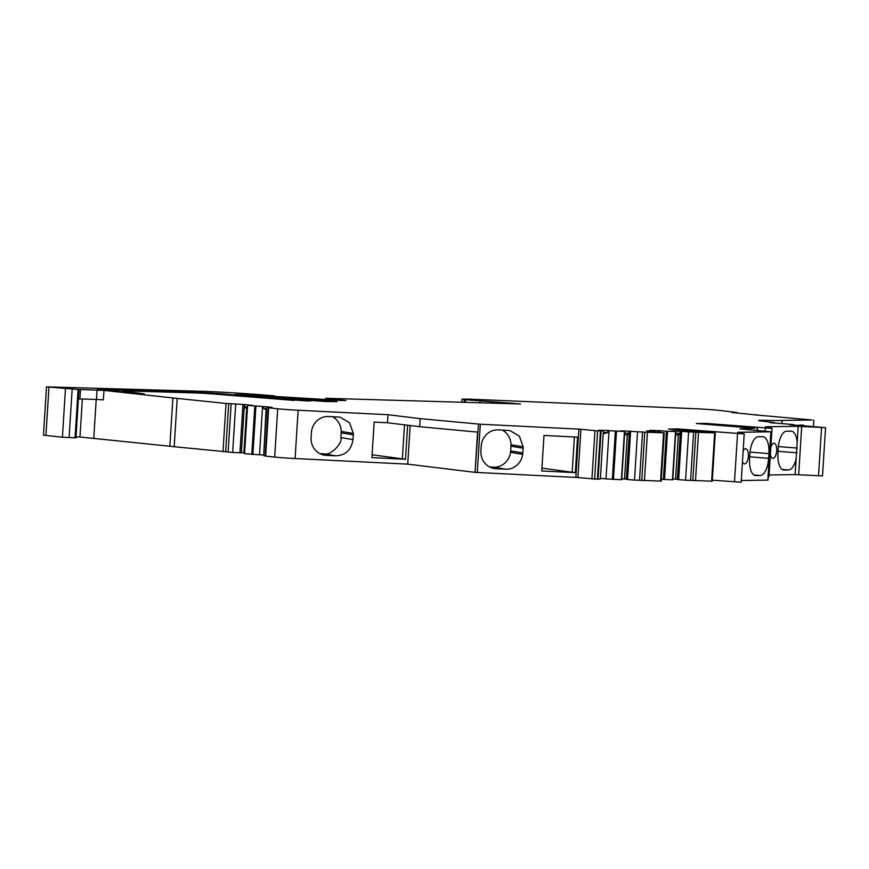 <?xml version="1.0" encoding="UTF-8"?>
<svg xmlns="http://www.w3.org/2000/svg" width="869" height="869" viewBox="0 0 869 869"><rect width="100%" height="100%" fill="white"/><g stroke="black" fill="none" stroke-linecap="round" stroke-linejoin="round"><path stroke-width="1.3" d="M341.159 432.838L353.303 434.837A17.087 16.066 99.4 0 0 353.335 433.414L349.479 422.703L340.029 417.174L328.504 416.501A17.087 16.066 99.4 0 0 311.374 432.751L311.08 437.487A17.087 16.066 99.4 0 0 324.354 455.15A17.087 16.066 99.4 0 0 326.06 455.334L335.879 455.823C345.688 455.291 351.402 449.881 352.999 439.573L340.854 437.574L341.159 432.838A17.087 16.066 99.4 0 0 341.191 431.415A17.087 16.066 99.4 0 0 332.447 416.707M319.792 453.618L323.724 453.814C330.622 456.236 343.005 442.875 340.854 437.574M265.175 455.812L263.676 455.66L266.718 407.355L271.269 407.833L268.195 407.767L265.154 456.062L274.669 457.072A18.988 0.695 3.6 0 0 295.091 458.539L407.735 464.144L410.168 425.528M407.637 425.223L405.486 459.277L372.106 454.78M477.57 432.11L475.028 472.356L477.939 432.143L419.651 426.69L387.465 422.758L374.159 422.095L371.921 457.615L405.486 459.277M387.465 422.758L387.976 414.709L298.132 410.244A18.988 0.695 3.6 0 1 277.7 408.778L268.195 407.767M353.303 434.837L352.999 439.573M475.028 472.356L407.735 464.144M404.509 424.843L402.369 458.81M419.651 426.69L420.161 418.641L387.976 414.709M475.43 472.388L575.843 477.418L578.884 429.123L480.318 424.224L420.161 418.641M543.994 435.467L541.756 470.976L575.321 472.649L577.559 437.129L543.994 435.467M522.693 454.357A17.087 16.066 -80.6 0 1 505.704 469.184L495.895 468.695A17.087 16.066 -80.6 0 1 494.189 468.51A17.087 16.066 -80.6 0 1 480.915 450.848L481.209 446.123A17.087 16.066 -80.6 0 1 498.339 429.873L509.864 430.546L519.314 436.064L523.171 446.775A17.087 16.066 -80.6 0 1 523.138 448.198L522.834 452.934A17.087 16.066 -80.6 0 1 522.693 454.357L510.516 452.347A17.087 16.066 99.4 0 0 510.668 450.924L510.961 446.199A17.087 16.066 99.4 0 0 510.994 444.776A17.087 16.066 99.4 0 0 502.26 430.068M575.843 477.418L577.896 477.57L580.926 429.275L578.884 429.123M580.926 429.275L597.644 430.894L603.368 430.807L598.828 430.198L609.05 430.6L606.008 478.895L600.381 478.308M577.896 477.57L598.035 479.264L601.076 430.959M598.046 479.036L600.327 479.101L603.368 430.807M603.173 433.881L607.637 432.599L607.768 430.47M612.33 479.427L615.371 431.122L624.67 431.404L621.704 479.721L606.008 478.895M615.371 431.122L609.05 430.6M624.67 431.404L620.401 430.839L630.622 431.241L627.581 479.536L626.31 479.406L629.352 431.1M624.518 435.076L629.156 434.196M626.321 479.177L621.769 478.819M624.518 478.993L627.299 434.739M630.622 431.241L637.542 431.817L634.5 480.112L627.581 479.536M637.542 431.817L642.56 431.969L639.519 480.264L634.5 480.112M641.746 480.492L644.787 432.197L664.231 432.838L661.19 481.133L639.519 480.264M644.787 432.197L642.56 431.969M664.231 432.838L646.688 430.97L654.433 430.915L649.893 430.307L660.114 430.709L660.005 432.371M654.379 431.795L654.433 430.915M658.735 432.241L658.832 430.568M663.395 479.525L666.425 431.23L675.724 431.513L672.769 479.818L661.298 479.351M666.425 431.23L660.114 430.709M675.724 431.513L671.465 430.948L681.687 431.339L678.646 479.634L677.375 479.503L680.416 431.209M675.582 435.184L680.221 434.304M677.385 479.286L672.834 478.928M675.582 479.101L678.363 434.837M681.687 431.339L688.606 431.926L685.565 480.22L678.646 479.634M688.606 431.926L693.625 432.067L690.583 480.361L685.565 480.22M692.81 480.6L695.852 432.306L715.285 432.936L712.254 481.23L690.583 480.361M695.852 432.306L693.625 432.067M715.285 432.936L668.478 429.047L677.733 428.917L744.212 433.913L737.662 432.306L771.075 431.806L739.953 428.906L754.911 428.276L696.286 423.518L705.541 423.388L772.02 428.384L765.48 426.777L798.187 426.299L825.55 427.635L789.802 424.68M712.319 480.188L741.17 482.208L744.212 433.913M677.679 429.797L677.733 428.917M741.279 480.503L768.033 480.101L771.075 431.806M743.125 451.098A7.593 3.226 -85.4 0 1 745.732 448.752A7.593 3.226 -85.4 0 1 748.361 456.279A7.593 3.226 -85.4 0 1 744.516 463.894A7.593 3.226 -85.4 0 1 742.463 461.624M762.7 436.672L758.246 436.738A17.087 7.256 -85.4 0 0 749.893 453.89L749.589 458.626A17.087 7.256 -85.4 0 0 755.509 475.549A17.087 7.256 -85.4 0 0 755.802 475.56L760.256 475.495A17.087 7.256 -85.4 0 0 768.609 458.343L768.902 453.607A17.087 7.256 -85.4 0 0 762.993 436.683A17.087 7.256 -85.4 0 0 762.7 436.672M705.487 424.268L705.541 423.388M768.25 476.723L768.978 476.679L772.02 428.384M797.188 442.321A17.087 7.256 -85.4 0 0 791.333 431.143A17.087 7.256 -85.4 0 0 791.04 431.133L786.586 431.198A17.087 7.256 -85.4 0 0 778.233 448.35L777.94 453.086A17.087 7.256 -85.4 0 0 783.86 470.02A17.087 7.256 -85.4 0 0 784.142 470.02L788.596 469.955A17.087 7.256 -85.4 0 0 796.156 458.571L798.187 426.299M769.087 474.974L795.157 474.593L796.156 458.571M770.836 447.285A7.593 3.226 -85.4 0 1 774.073 443.212A7.593 3.226 -85.4 0 1 776.701 450.739A7.593 3.226 -85.4 0 1 772.867 458.354A7.593 3.226 -85.4 0 1 770.39 454.378M825.55 427.635L822.509 475.93L795.157 474.593M793.397 425.05L789.812 424.572M793.43 424.572L770.216 422.66M774.149 423.062L770.227 422.551M774.181 422.551L758.767 420.672M752.652 414.665L812.113 419.988L780.416 420.455L782.133 420.596L781.937 423.561L782.133 420.596L758.789 420.248M731.796 412.514L752.663 414.546M756.149 414.491L756.247 415.045M736.901 413.047L736.934 412.503L731.796 412.438M465.545 402.412L465.719 399.729L462.026 399.153L468.25 399.11L695.07 408.723A18.988 0.695 3.6 0 1 718.641 410.331L736.934 412.503M465.719 399.729L520.531 403.955M325.517 399.327L325.582 398.339L327.135 398.317L520.379 403.955M325.582 398.339L345.916 400.511L340.963 400.479L257.93 395.384L337.129 401.652L324.897 401.511A141.951 5.181 -176.4 0 1 252.499 395.026L252.814 395.058M252.825 394.83L274.332 395.851A94.949 3.465 3.6 0 0 270.628 395.536A66.468 2.422 -176.4 0 0 219.292 392.049A66.468 2.422 -176.4 0 0 210.309 391.604A18.988 0.695 -176.4 0 0 205.106 391.398L46.491 386.857L79.003 389.518L78.406 398.99M46.491 386.857L43.45 435.152L62.416 437.237L75.983 437.835L78.96 389.497L103.954 390.409L172.898 397.948A94.949 3.465 3.6 0 0 177.211 398.415L226.027 403.444L244.374 404.541L241.343 452.836L244.243 406.67L247.252 406.974M76.037 436.901L79.97 437.009L82.359 399.012M231.154 403.694L228.112 451.989L174.18 446.709A94.949 3.465 3.6 0 1 169.857 446.242L79.97 437.009M228.112 451.989L232.664 452.456L235.705 404.161M232.664 452.456L239.931 452.792L242.972 404.498M239.931 452.792L241.343 452.836M241.615 452.64L243.896 452.706L246.677 408.452L244.45 407.561M244.439 453.629L247.35 405.345L252.499 405.378L244.374 404.541M244.308 453.64L259.516 454.813L262.557 406.518L263.959 406.562L263.828 408.691L266.055 409.581L263.72 454.954M247.35 405.345L262.557 406.518M259.516 454.813L263.209 454.921M266.718 407.355L272.084 407.398L263.959 406.562M245.015 394.819A315.447 11.503 -176.4 0 0 311.015 400.891L306.985 400.967A141.951 5.181 -176.4 0 1 234.749 394.483L245.015 394.819L244.96 395.591M201.804 393.233L201.836 392.658L97.6 389.258L144.221 393.918L123.072 390.952L126.179 390.887L194.015 392.897A18.988 0.695 -176.4 0 1 217.011 394.265L294.222 400.435A315.447 11.503 -176.4 0 1 227.906 394.341L227.852 395.21M201.836 392.658A19.009 0.695 -176.4 0 1 227.906 394.341M266.62 408.973L263.828 408.691M103.954 390.409L103.357 399.881L96.448 399.425L97.046 389.953M78.427 398.936L96.448 399.425M680.275 433.338L675.702 433.207M629.21 433.24L624.637 433.099M607.637 432.599L603.271 432.469M575.321 472.649L541.93 468.141M574.387 436.977L572.171 472.171M489.616 466.979L493.538 467.174A17.087 16.066 99.4 0 0 510.516 452.347M802.837 425.636A17.087 7.256 94.6 0 0 801.696 425.039L802.837 425.636M804.466 425.712L802.706 425.028L796.656 425.375M812.113 419.988L780.416 420.455L812.113 419.988M813.438 426.353L813.829 420.129M335.879 455.823L323.724 453.814M326.06 455.334L322.681 454.769M295.091 458.539L298.132 410.244M274.669 457.072L277.7 408.778M353.335 433.414L341.191 431.415M477.287 472.519L480.318 424.224M477.961 432.143L478.461 424.094M591.93 479.015L594.972 430.72M594.602 479.188L597.644 430.894M597.416 479.275L600.457 430.981M613.438 479.492L616.479 431.187M621.4 479.721L624.442 431.426M644.418 480.666L647.459 432.371M660.57 481.144L663.601 432.849M664.503 479.59L667.533 431.296M672.465 479.829L675.506 431.535M695.482 480.774L698.524 432.469M711.624 481.252L714.666 432.947M734.501 481.947L737.542 433.653M767.848 480.112L770.89 431.817M756.975 430.492L757.084 428.645M765.154 431.23L765.35 428.124M798.676 474.713L801.707 426.418M818.522 475.854L821.563 427.548M464.285 399.577L464.111 402.369M479.894 402.836L479.992 401.206M490.627 403.031L490.692 402.054M495.265 403.075L495.319 402.304M511.048 403.661L511.091 403.097M511.841 403.694L511.884 403.129M512.514 403.716L512.547 403.14M326.755 399.414L326.809 398.534M45.905 435.543L48.946 387.237M62.416 437.237L65.447 388.943M69.107 437.672L72.149 389.377M75.049 437.846L78.091 389.551M93.787 437.922L96.209 399.414M169.857 446.242L172.898 397.948M174.18 446.709L177.211 398.415M222.985 451.739L226.027 403.444M225.658 451.913L228.699 403.618M244.558 453.683L247.6 405.388M251.782 454.433L254.823 406.127M252.879 454.509L255.92 406.214M265.642 456.138L268.684 407.843M112.351 389.964L112.286 390.931M114.936 390.083L114.86 391.213M125.093 391.289L125.027 392.321M79.915 398.936L80.513 389.464M510.668 450.924L522.834 452.934M510.961 446.199L523.138 448.198M510.994 444.776L523.171 446.775M492.506 468.141L495.895 468.695M493.538 467.174L505.704 469.184M755.215 475.517L755.802 475.56M753.923 474.985L760.256 475.495M749.708 456.833L768.609 458.343M750.045 452.097L768.902 453.607M783.566 469.977L784.142 470.02M782.274 469.456L788.596 469.955M778.048 451.293L797.058 452.814M778.385 446.557L797.351 448.078M621.704 479.721L624.746 431.426M672.769 479.818L675.81 431.524M757.42 430.524L757.54 428.602M462.026 399.153L461.83 402.304M123.072 390.952L122.996 392.104"/></g></svg>
